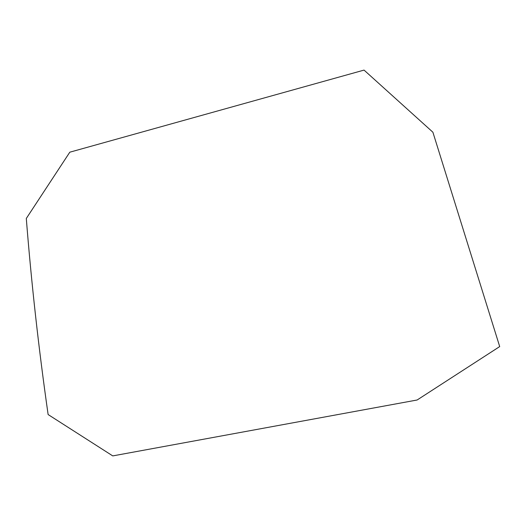 <?xml version="1.0" encoding="UTF-8"?>
<svg xmlns="http://www.w3.org/2000/svg" width="526" height="526" viewBox="0 0 526 526"><rect width="100%" height="100%" fill="white"/><g stroke="black" fill="none" stroke-linecap="round" stroke-linejoin="round"><path stroke-width="0.79" d="M499.7 346.581L432.891 132.217L364.045 70.096L69.807 152.192L26.3 218.474C31.396 283.113 38.668 348.475 48.122 414.554L112.761 455.904L417.131 399.997L499.7 346.581"/></g></svg>
